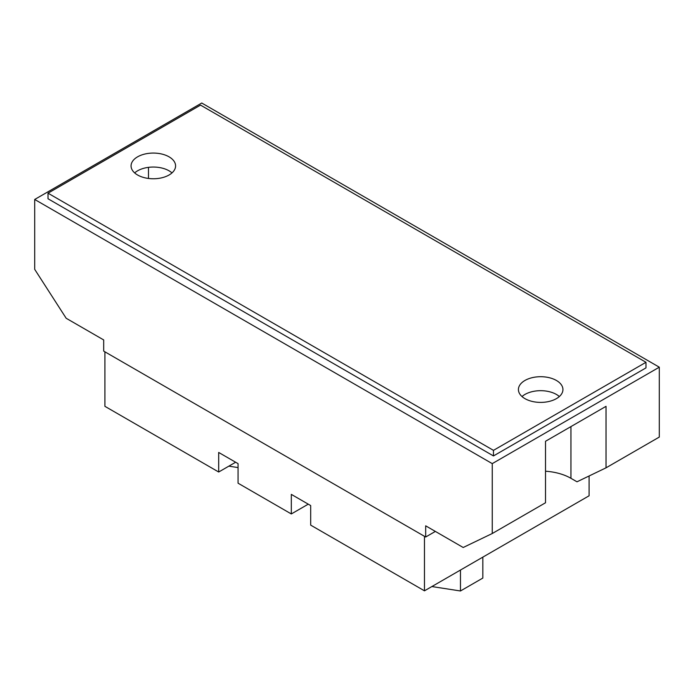 <?xml version="1.0" encoding="UTF-8"?>
<svg xmlns="http://www.w3.org/2000/svg" width="694" height="694" viewBox="0 0 694 694"><rect width="100%" height="100%" fill="white"/><g stroke="black" fill="none" stroke-linecap="round" stroke-linejoin="round"><path stroke-width="1.04" d="M134.653 172.91A22.251 12.848 180 0 1 137.585 170.811A22.251 12.848 180 0 1 171.999 172.91M169.058 175.001A22.251 12.848 0 0 0 175.582 165.918A22.251 12.848 0 0 0 161.841 154.051A22.251 12.848 0 0 0 137.585 156.835A22.251 12.848 0 0 0 131.071 165.918A22.251 12.848 0 0 0 144.812 177.785A22.251 12.848 0 0 0 169.058 175.001M522.001 396.543A22.251 12.848 180 0 1 524.942 394.444A22.251 12.848 180 0 1 559.347 396.543M556.414 398.634A22.251 12.848 0 0 0 562.929 389.551A22.251 12.848 0 0 0 549.188 377.683A22.251 12.848 0 0 0 524.942 380.468A22.251 12.848 0 0 0 518.418 389.551A22.251 12.848 0 0 0 532.159 401.418A22.251 12.848 0 0 0 556.414 398.634M589.093 475.98L589.093 495.785L424.468 590.828L310.686 525.132L310.686 505.562L291.315 494.38L291.315 513.95L238.059 483.198L238.059 463.635L218.688 452.453L218.688 472.015L235.639 462.239M218.688 472.015L104.907 406.328L104.907 351.815M425.682 537.009L425.682 525.826L463.202 547.497L492.254 533.521L545.519 502.768L545.519 441.271L606.036 406.328L606.036 467.825L659.3 437.073L659.3 367.187L201.746 103.024L34.7 199.464L34.7 269.35L66.173 318.268L103.692 339.939L103.692 351.121L425.682 537.009L435.364 531.422M492.254 533.521L492.254 463.627L34.7 199.464M492.254 463.627L659.3 367.187M48.016 193.175L48.016 198.762L493.469 455.941L645.984 367.889L645.984 362.294L200.531 105.115L48.016 193.175L493.469 450.354L493.469 455.941M291.315 513.95L308.266 504.165M148.481 167.358L148.481 178.462M545.519 471.226A42.794 24.706 180 0 1 570.936 478.305L576.992 481.801L606.036 467.825M424.468 590.828L424.468 536.315M493.469 450.354L645.984 362.294M482.833 557.126L482.833 578.067L460.469 590.976L431.868 586.551M460.469 590.976L460.469 570.034M238.059 467.574L228.855 466.151M570.936 426.593L570.936 478.305"/></g></svg>
